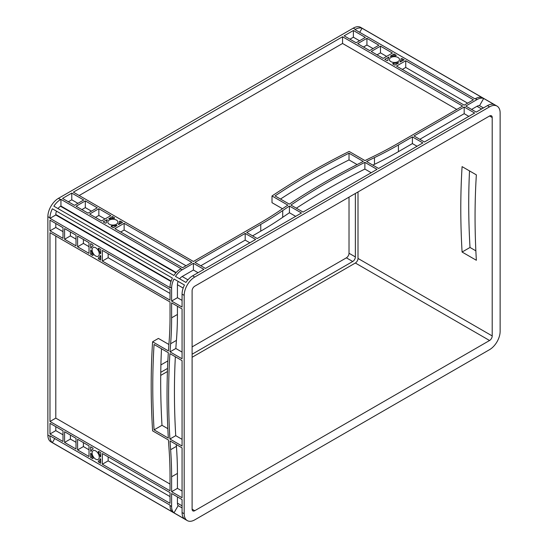 <?xml version="1.0" encoding="UTF-8"?>
<svg xmlns="http://www.w3.org/2000/svg" width="548" height="548" viewBox="0 0 548 548"><rect width="100%" height="100%" fill="white"/><g stroke="black" fill="none" stroke-linecap="round" stroke-linejoin="round"><path stroke-width="0.82" d="M95.688 450.922A5.042 2.911 -120 0 0 93.16 450.675A5.042 2.911 -120 0 0 92.393 454.717A5.042 2.911 -120 0 0 95.688 459.156A5.042 2.911 -120 0 0 98.208 459.409A5.042 2.911 -120 0 0 98.983 455.367A5.042 2.911 -120 0 0 95.688 450.922M95.688 247.764A5.042 2.911 -120 0 0 93.16 247.518A5.042 2.911 -120 0 0 92.393 251.559A5.042 2.911 -120 0 0 95.688 255.998A5.042 2.911 -120 0 0 98.208 256.252A5.042 2.911 -120 0 0 98.983 252.21A5.042 2.911 -120 0 0 95.688 247.764M116.423 220.084A5.042 2.911 0 0 0 110.929 219.453A5.042 2.911 0 0 0 107.812 222.146A5.042 2.911 0 0 0 109.292 224.201A5.042 2.911 0 0 0 114.785 224.831A5.042 2.911 0 0 0 117.902 222.146A5.042 2.911 0 0 0 116.423 220.084M398.026 57.499A5.042 2.911 0 0 0 392.532 56.869A5.042 2.911 0 0 0 389.416 59.561A5.042 2.911 0 0 0 390.895 61.616A5.042 2.911 0 0 0 396.389 62.246A5.042 2.911 0 0 0 399.506 59.561A5.042 2.911 0 0 0 398.026 57.499M377.024 169.373L303.058 212.076L290.906 205.062A747.184 431.386 180 0 1 364.872 162.359L377.024 169.373M301.475 212.994L257.224 238.538L246.771 232.503L260.759 224.427A373.592 215.693 0 0 0 282.706 210.603A747.184 431.386 180 0 1 289.433 206.041L301.475 212.994M474.637 113.018L424.447 141.994L413.993 135.959L464.183 106.983L474.637 113.018M422.857 142.912L378.613 168.455L366.571 161.509A747.184 431.386 180 0 1 374.476 157.619A373.592 215.693 0 0 0 398.423 144.953L412.404 136.877L422.857 142.912M342.555 36.757L462.601 106.065L396.834 144.035A371.352 214.398 180 0 1 373.037 156.625A749.431 432.68 0 0 0 364.982 160.591L349.138 151.44A747.184 431.386 0 0 0 272 195.972L287.844 205.123A749.431 432.68 0 0 0 280.987 209.774A371.352 214.398 180 0 1 259.177 223.516L193.41 261.478L73.364 192.17L342.555 36.757L342.555 43.47L456.785 109.422M71.774 193.088L83.734 199.993L74.487 205.329L62.534 198.424L71.774 193.088L71.774 199.801L77.926 203.349M76.076 206.247L85.317 200.904L97.277 207.808L88.029 213.151L76.076 206.247M366.927 38.326L378.88 45.224L369.64 50.567L357.68 43.662L366.927 38.326L366.927 45.032L373.072 48.58M353.385 30.503L365.338 37.408L356.097 42.744L344.137 35.839L353.385 30.503L353.385 37.216L359.529 40.764M120.608 221.276L122.553 222.406L118.628 224.557A0.747 0.432 180 0 1 118.512 224.036A6.535 3.774 0 0 0 119.396 222.146A6.535 3.774 0 0 0 119.334 221.639A0.747 0.432 180 0 1 120.608 221.276L120.608 223.529M111.984 225.886A6.535 3.774 0 0 0 116.142 225.406A0.747 0.432 180 0 1 117.046 225.475L113.306 227.742L111.36 226.619A0.747 0.432 180 0 1 111.984 225.886L111.984 226.982M105.106 223.009L103.161 221.885L107.086 219.727A0.747 0.432 180 0 1 107.203 220.248A6.535 3.774 0 0 0 106.319 222.146A6.535 3.774 0 0 0 106.374 222.646A0.747 0.432 180 0 1 105.106 223.009M113.724 218.399A6.535 3.774 0 0 0 109.573 218.878A0.747 0.432 180 0 1 108.668 218.81L112.402 216.542L114.354 217.666A0.747 0.432 180 0 1 113.724 218.399M386.71 60.424L384.765 59.3L388.69 57.143A0.747 0.432 180 0 1 388.806 57.663A6.535 3.774 0 0 0 387.922 59.561A6.535 3.774 0 0 0 387.984 60.061A0.747 0.432 180 0 1 386.71 60.424M395.334 55.821A6.535 3.774 0 0 0 391.176 56.293A0.747 0.432 180 0 1 390.272 56.225L394.012 53.957L395.957 55.088A0.747 0.432 180 0 1 395.334 55.821M402.211 58.698L404.157 59.821L400.232 61.979A0.747 0.432 180 0 1 400.115 61.451A6.535 3.774 0 0 0 400.999 59.561A6.535 3.774 0 0 0 400.944 59.054A0.747 0.432 180 0 1 402.211 58.698L402.211 60.944M393.594 63.301A6.535 3.774 0 0 0 397.745 62.821A0.747 0.432 180 0 1 398.649 62.89L394.916 65.157L392.964 64.034A0.747 0.432 180 0 1 393.594 63.301L393.594 64.397M245.189 233.421L255.642 239.455L205.445 268.431L194.992 262.396L245.189 233.421L245.189 240.127L249.826 242.805M191.827 262.396L182.58 267.732L114.895 228.653L124.136 223.317L191.827 262.396M110.819 215.631L101.572 220.967L89.619 214.063L98.859 208.726L110.819 215.631M396.499 66.075L405.746 60.732L473.431 99.811L464.183 105.148L396.499 66.075M392.423 53.046L383.182 58.383L371.222 51.478L380.47 46.142L392.423 53.046M349.021 153.207A747.184 431.386 0 0 0 275.055 195.91L289.323 204.144A747.184 431.386 180 0 1 363.29 161.441L349.021 153.207L349.021 159.913A747.184 431.386 0 0 0 280.494 199.047M465.773 106.065L477 99.585A14.947 8.631 120 0 1 483.685 98.476L494.138 104.51A14.947 8.631 120 0 0 487.453 105.62L476.226 112.1L465.773 106.065M362.05 28.256A14.947 8.631 -60 0 0 355.364 29.359L354.967 29.592L475.013 98.9L475.411 98.667A14.947 8.631 -60 0 1 482.096 97.565L362.05 28.256L359.7 32.325M187.279 520.6L50.964 441.9A14.947 8.631 -60 0 1 47.868 435.057L47.868 216.652A14.947 8.631 -60 0 1 58.437 198.349L353.255 28.14A14.947 8.631 -60 0 1 360.721 27.4L497.036 106.1A14.947 8.631 120 0 0 489.563 106.839L194.746 277.048A14.947 8.631 120 0 0 184.183 295.351L184.183 513.757A14.947 8.631 120 0 0 187.279 520.6A14.947 8.631 120 0 0 194.746 519.86L489.563 349.651A14.947 8.631 120 0 0 500.132 331.348L500.132 112.943A14.947 8.631 120 0 0 497.036 106.1M60.547 199.568L60.944 199.342L180.991 268.65L180.6 268.876A14.947 8.631 120 0 0 173.908 275.493L53.862 206.185A14.947 8.631 -60 0 1 60.547 199.568L58.437 198.349M182.183 269.794L193.41 263.314L203.863 269.349L192.636 275.829A14.947 8.631 120 0 0 185.95 282.446L175.497 276.411A14.947 8.631 -60 0 1 182.183 269.794L180.6 268.876M475.856 250.833L470.013 247.463A747.184 431.392 60 0 1 469.52 170.914M182.066 308.928L182.066 358.796L170.031 351.85A747.184 431.392 60 0 1 170.62 343.74A373.592 215.693 -120 0 0 171.613 317.819L171.613 302.893L182.066 308.928M182.066 360.632L182.066 446.038L169.914 439.023A747.184 431.392 60 0 1 169.914 353.611L182.066 360.632M49.984 232.667L170.031 301.975L170.031 316.908A371.352 214.398 60 0 1 169.037 342.664A749.431 432.687 -120 0 0 168.442 350.932L152.597 341.781A747.184 431.392 -120 0 0 152.597 430.851L168.442 440.003A749.431 432.687 -120 0 0 169.037 448.956A371.352 214.398 60 0 1 170.031 475.863L170.031 490.796L49.984 421.487L49.984 232.667M102.346 453.545L170.031 492.625L170.031 503.304L102.346 464.225L102.346 453.545M89.023 253.375L77.597 246.778L77.597 236.099L89.023 242.702L89.023 253.375M49.984 220.159L62.999 227.673L62.999 238.353L49.984 230.838L49.984 220.159M49.984 423.316L62.999 430.831L62.999 441.503L49.984 433.995L49.984 423.316M89.023 456.532L77.597 449.935L77.597 439.256L89.023 445.86L89.023 456.532M92.557 255.416L90.612 254.293L90.708 249.922A0.747 0.432 60 0 1 91.215 250.676A6.535 3.774 -120 0 0 92.879 254.505A0.747 0.432 60 0 1 92.557 255.416L93.085 255.115M92.879 246.018A6.535 3.774 -120 0 0 92.413 246.223A6.535 3.774 -120 0 0 91.215 247.936A0.747 0.432 60 0 1 90.708 248.093L90.612 243.613L92.557 244.744A0.747 0.432 60 0 1 92.879 246.018L92.982 245.963M170.031 289.467L170.031 300.146L102.346 261.067L102.346 250.388L170.031 289.467M98.811 248.347L100.757 249.477L100.661 253.84A0.747 0.432 60 0 1 100.154 253.094A6.535 3.774 -120 0 0 98.489 249.258A0.747 0.432 60 0 1 98.811 248.347M98.811 451.504L100.757 452.634L100.661 456.998A0.747 0.432 60 0 1 100.154 456.251A6.535 3.774 -120 0 0 98.489 452.415A0.747 0.432 60 0 1 98.811 451.504M98.489 460.902A6.535 3.774 -120 0 0 98.955 460.704A6.535 3.774 -120 0 0 100.154 458.991A0.747 0.432 60 0 1 100.661 458.827L100.757 463.307L98.811 462.183A0.747 0.432 60 0 1 98.489 460.902M92.557 458.573L90.612 457.45L90.708 453.08A0.747 0.432 60 0 1 91.215 453.826A6.535 3.774 -120 0 0 92.879 457.662A0.747 0.432 60 0 1 92.557 458.573L93.085 458.265M92.879 449.175A6.535 3.774 -120 0 0 92.413 449.381A6.535 3.774 -120 0 0 91.215 451.093A0.747 0.432 60 0 1 90.708 451.251L90.612 446.771L92.557 447.894A0.747 0.432 60 0 1 92.879 449.175L92.982 449.12M170.031 440.921L182.066 447.874L182.066 497.742L171.613 491.707L171.613 476.781A373.592 215.693 -120 0 0 170.62 449.709A747.184 431.392 60 0 1 170.031 440.921M100.757 255.731L100.757 260.149L98.811 259.026A0.747 0.432 60 0 1 98.489 257.745A6.535 3.774 -120 0 0 98.955 257.546A6.535 3.774 -120 0 0 100.154 255.834A0.747 0.432 60 0 1 100.661 255.676L100.757 255.731M76.014 438.345L76.014 449.018L64.582 442.421L64.582 431.742L76.014 438.345M76.014 235.188L76.014 245.86L64.582 239.264L64.582 228.591L76.014 235.188M168.332 438.112A747.184 431.392 60 0 1 168.332 352.7L154.063 344.459A747.184 431.392 -120 0 0 154.063 429.872L168.332 438.112M171.613 301.058L171.613 288.097A14.947 8.631 -60 0 1 174.004 278.994L184.457 285.029A14.947 8.631 120 0 0 182.066 294.132L182.066 307.092L171.613 301.058L177.429 297.701L177.429 284.741A6.727 3.884 120 0 1 178.155 281.398L184.457 285.029M170.031 287.179L170.031 287.638L49.984 218.33L49.984 217.871A14.947 8.631 -60 0 1 52.368 208.774L172.415 278.083A14.947 8.631 120 0 0 170.031 287.179L171.613 288.097M54.718 438.558L52.368 442.626A14.947 8.631 -60 0 1 49.984 436.283L49.984 435.824L170.031 505.133L170.031 505.592L171.613 506.503L171.613 493.543L182.066 499.577L182.066 512.538A14.947 8.631 120 0 0 184.457 518.881L174.004 512.846L178.155 505.646A6.727 3.884 -60 0 1 177.429 503.146L177.429 496.892M171.01 281.494L55.793 214.974L55.793 214.515A6.727 3.884 -60 0 1 56.526 211.172L172.415 278.083M52.368 208.774L56.526 211.172M49.984 218.33L55.793 214.974M58.02 208.583A6.727 3.884 -60 0 1 60.547 206.281L60.944 206.055L176.161 272.568M60.944 199.342L60.944 206.055M52.368 442.626L172.415 511.935A14.947 8.631 -60 0 1 170.031 505.592M120.704 232.01L124.136 230.03L186.012 265.753M124.136 223.317L124.136 230.03M193.41 263.314L193.41 270.02L198.054 272.699M252.587 235.859L260.759 231.14A373.592 215.693 0 0 0 282.706 217.316A747.184 431.386 180 0 1 289.433 212.754L295.66 216.344M200.808 265.753L245.189 240.127M272 195.972L272 202.685L282.494 208.74M79.172 195.526L342.555 43.47M419.802 139.315L464.183 113.689L468.828 116.375M372.846 165.126A747.184 431.386 180 0 1 374.476 164.332A373.592 215.693 0 0 0 398.423 151.659L412.404 143.583L417.049 146.268M464.183 106.983L464.183 113.689M402.307 69.425L405.746 67.445L467.615 103.168M405.746 60.732L405.746 67.445M182.066 352.09L175.84 348.494A747.184 431.392 60 0 1 176.429 340.383A373.592 215.693 -120 0 0 177.429 314.463L177.429 306.243M182.066 439.332L175.73 435.667A747.184 431.392 60 0 1 175.353 356.755M182.066 491.035L177.429 488.357L177.429 473.424A373.592 215.693 -120 0 0 176.429 446.353A747.184 431.392 60 0 1 176.298 444.538M168.9 344.487L158.406 338.424L152.597 341.781M170.031 484.083L55.793 418.131L55.793 236.024M171.613 491.707L177.429 488.357M49.984 421.487L55.793 418.131M170.031 293.433L108.155 257.711L108.155 253.745M102.346 261.067L108.155 257.711M182.066 300.386L177.429 297.701M170.031 496.591L108.155 460.868L108.155 456.902M102.346 464.225L108.155 460.868M76.014 239.154L70.397 235.907L70.397 231.941M89.023 246.669L83.406 243.422L83.406 239.455M64.582 239.264L70.397 235.907M77.597 246.778L83.406 243.422M62.999 231.64L55.793 227.482L55.793 223.516M49.984 230.838L55.793 227.482M62.999 434.797L55.793 430.639L55.793 426.673M76.014 442.311L70.397 439.064L70.397 435.098M49.984 433.995L55.793 430.639M64.582 442.421L70.397 439.064M89.023 449.826L83.406 446.579L83.406 442.613M77.597 449.935L83.406 446.579M81.885 209.603L85.317 207.617L91.468 211.165M68.342 201.78L71.774 199.801M85.317 200.904L85.317 207.617M95.427 217.419L98.859 215.433L105.011 218.981M98.859 208.726L98.859 215.433M363.488 47.018L366.927 45.032M377.031 54.834L380.47 52.855L386.614 56.403M380.47 46.142L380.47 52.855M349.946 39.196L353.385 37.216M112.402 216.542L112.402 218.378M394.012 53.957L394.012 55.793M90.612 254.293L92.201 253.375M90.612 457.45L92.201 456.532M187.93 279.823L182.183 276.507L193.41 270.02M296.345 208.199A747.184 431.386 180 0 1 364.872 169.065L371.215 172.73M471.581 109.422L477 106.291A6.727 3.884 -60 0 1 479.527 105.675L483.439 107.935M178.155 505.646L182.066 507.907M182.183 276.507A6.727 3.884 120 0 0 179.648 278.809M192.108 354.227L352.72 261.492A3.733 2.158 120 0 0 355.364 256.923L355.364 193.471M192.108 346.905L346.384 257.834A3.733 2.158 120 0 0 349.021 253.258L349.021 197.129M160.9 364.92L167.866 360.899M160.763 372.325L167.537 368.414M192.108 357.275L355.364 263.019A3.733 2.158 120 0 0 358.008 258.444L358.008 191.944M160.728 375.394L167.421 371.53M192.108 509.181A3.733 2.158 120 0 0 192.882 510.894A3.733 2.158 120 0 0 194.746 510.709L489.563 340.5A3.733 2.158 120 0 0 492.207 335.924L492.207 117.519A3.733 2.158 120 0 0 491.433 115.806A3.733 2.158 120 0 0 489.563 115.991L194.746 286.2A3.733 2.158 120 0 0 192.108 290.776L192.108 509.181L194.746 510.709M462.087 166.626A747.184 431.392 -120 0 0 462.087 252.039L476.356 260.273A747.184 431.392 60 0 1 476.356 174.86L462.087 166.626M167.839 428.673L161.989 425.296A747.184 431.392 60 0 1 161.496 348.754M171.613 506.503A14.947 8.631 120 0 0 174.004 512.846M479.527 105.675L483.685 98.476M174.004 278.994L178.155 281.398M90.612 451.196L91.311 450.792M90.612 248.039L91.311 247.634M388.594 57.088L388.594 57.896M106.99 219.673L106.99 220.474M470.013 247.463L462.087 252.039M170.031 351.85L175.84 348.494M169.914 439.023L175.73 435.667M154.063 429.872L161.989 425.296M289.433 206.041L289.433 212.754M412.404 136.877L412.404 143.583M364.872 162.359L364.872 169.065M357.104 164.578L349.021 159.913M475.411 98.667L477 99.585M355.364 29.359L353.255 28.14M192.636 275.829L194.746 277.048M487.453 105.62L489.563 106.839M49.984 217.871L47.868 216.652M49.984 436.283L47.868 435.057M182.066 512.538L184.183 513.757M182.066 294.132L184.183 295.351M171.134 281.11L55.793 214.515M175.894 272.87L60.547 206.281M116.142 225.406L116.142 226.105M114.354 217.666L114.354 218.282M395.957 55.088L395.957 55.697M397.745 62.821L397.745 63.52M98.811 259.026L100.757 257.903M100.154 255.834L100.531 255.615M100.154 458.991L100.531 458.772M98.811 462.183L100.757 461.06M182.066 505.831L177.429 503.146M183.176 288.056L177.429 284.741M481.637 108.977L477 106.291M355.364 256.923L349.021 253.258M352.72 261.492L346.384 257.834M489.563 340.5L355.364 263.019M492.207 335.924L358.008 258.444M492.207 117.519L489.563 115.991M400.115 61.451L400.115 61.89M118.512 224.036L118.512 224.468M98.489 249.258L99.441 248.71M100.154 253.094L100.757 252.744M98.489 452.415L99.441 451.867M100.154 456.251L100.757 455.902M90.708 451.251L91.263 450.929M90.708 248.093L91.263 247.771M388.69 57.143L388.69 57.787M107.086 219.727L107.086 220.371M171.613 317.819L177.429 314.463M170.62 343.74L176.429 340.383M170.62 449.709L176.429 446.353M171.613 476.781L177.429 473.424M282.706 210.603L282.706 217.316M260.759 224.427L260.759 231.14M398.423 144.953L398.423 151.659M374.476 157.619L374.476 164.332M92.413 246.223L93.05 245.853M98.955 257.546L100.757 256.505M98.955 460.704L100.757 459.662M92.413 449.381L93.05 449.011M387.922 59.561L387.922 60.294M400.999 59.561L400.999 61.643M119.396 222.146L119.396 224.228M106.319 222.146L106.319 222.878"/></g></svg>
